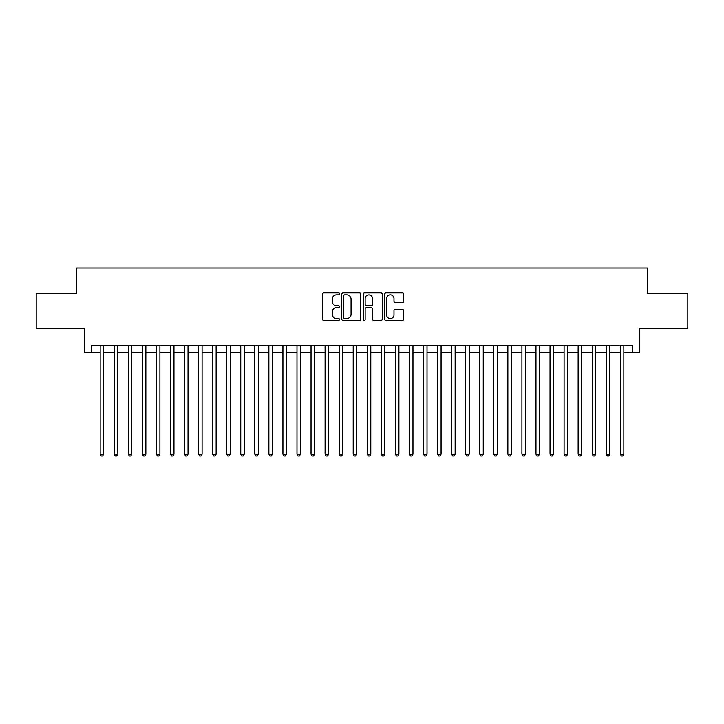 <?xml version="1.0" encoding="UTF-8"?>
<svg xmlns="http://www.w3.org/2000/svg" width="724" height="724" viewBox="0 0 724 724"><rect width="100%" height="100%" fill="white"/><g stroke="black" fill="none" stroke-linecap="round" stroke-linejoin="round"><path stroke-width="1.09" d="M339.511 293.844A0.968 0.968 0 0 0 338.542 292.885L323.881 292.885A1.376 1.376 0 0 0 322.497 294.261L322.497 319.103A1.376 1.376 0 0 0 323.881 320.479L338.542 320.479A0.968 0.968 0 0 0 339.511 319.51A0.968 0.968 0 0 0 338.542 318.551L336.642 318.551A4.416 4.416 0 0 1 332.226 314.135L332.226 312.062A4.416 4.416 0 0 1 336.642 307.646L338.542 307.646A0.968 0.968 0 0 0 339.511 306.677A0.968 0.968 0 0 0 338.542 305.718L336.642 305.718A4.416 4.416 0 0 1 332.226 301.302L332.226 299.229A4.416 4.416 0 0 1 336.642 294.813L338.542 294.813A0.968 0.968 0 0 0 339.511 293.844M402.327 302.614A1.376 1.376 0 0 0 403.711 301.229L403.711 294.261A1.376 1.376 0 0 0 402.327 292.885L386.046 292.885A1.376 1.376 0 0 0 384.661 294.261L384.661 319.103A1.376 1.376 0 0 0 386.046 320.479L402.327 320.479A1.376 1.376 0 0 0 403.711 319.103L403.711 310.687A1.376 1.376 0 0 0 402.327 309.302L395.358 309.302A1.376 1.376 0 0 0 393.983 310.687L393.983 314.859A3.692 3.692 0 0 1 390.29 318.551A3.692 3.692 0 0 1 386.598 314.859L386.598 298.505A3.692 3.692 0 0 1 390.29 294.813A3.692 3.692 0 0 1 393.983 298.505L393.983 301.229A1.376 1.376 0 0 0 395.358 302.614L402.327 302.614M91.378 352.371L91.378 345.339L632.622 345.339L632.622 352.371L639.654 352.371L639.654 328.47L687.8 328.47L687.8 293.329L647.383 293.329L647.383 268.025L76.617 268.025L76.617 293.329L36.2 293.329L36.2 328.47L84.346 328.47L84.346 352.371L100.165 352.371M360.796 294.261A1.376 1.376 0 0 0 359.412 292.885L343.131 292.885A1.376 1.376 0 0 0 341.746 294.261L341.746 319.103A1.376 1.376 0 0 0 343.131 320.479L359.412 320.479A1.376 1.376 0 0 0 360.796 319.103L360.796 294.261M364.588 292.885L380.869 292.885A1.376 1.376 0 0 1 382.254 294.261L382.254 319.103A1.376 1.376 0 0 1 380.869 320.479L373.901 320.479A1.376 1.376 0 0 1 372.525 319.103L372.525 309.03A1.376 1.376 0 0 0 371.141 307.646L366.516 307.646A1.376 1.376 0 0 0 365.14 309.03L365.14 319.51A0.968 0.968 0 0 1 364.172 320.479A0.968 0.968 0 0 1 363.204 319.51L363.204 294.261A1.376 1.376 0 0 1 364.588 292.885M103.677 352.371L114.22 352.371M117.74 352.371L128.284 352.371M131.795 352.371L142.338 352.371M145.859 352.371L156.402 352.371M159.913 352.371L170.457 352.371M173.968 352.371L184.511 352.371M188.032 352.371L198.575 352.371M202.087 352.371L212.63 352.371M216.141 352.371L226.693 352.371M230.205 352.371L240.748 352.371M244.259 352.371L254.803 352.371M258.323 352.371L268.866 352.371M272.378 352.371L282.921 352.371M286.433 352.371L296.985 352.371M300.496 352.371L311.039 352.371M314.551 352.371L325.094 352.371M328.615 352.371L339.158 352.371M342.669 352.371L353.212 352.371M356.724 352.371L367.276 352.371M370.788 352.371L381.331 352.371M384.842 352.371L395.385 352.371M398.906 352.371L409.449 352.371M412.961 352.371L423.504 352.371M427.015 352.371L437.567 352.371M441.079 352.371L451.622 352.371M455.134 352.371L465.677 352.371M469.197 352.371L479.741 352.371M483.252 352.371L493.795 352.371M497.307 352.371L507.859 352.371M511.37 352.371L521.914 352.371M525.425 352.371L535.968 352.371M539.489 352.371L550.032 352.371M553.543 352.371L564.087 352.371M567.598 352.371L578.141 352.371M581.662 352.371L592.205 352.371M595.716 352.371L606.26 352.371M609.78 352.371L620.323 352.371M623.835 352.371L632.622 352.371M344.651 294.813A0.968 0.968 0 0 0 343.683 295.781L343.683 317.583A0.968 0.968 0 0 0 344.651 318.551L346.651 318.551A4.416 4.416 0 0 0 351.068 314.135L351.068 299.229A4.416 4.416 0 0 0 346.651 294.813L344.651 294.813M372.525 298.578A3.692 3.692 0 0 0 368.833 294.885A3.692 3.692 0 0 0 365.14 298.578L365.14 304.333A1.376 1.376 0 0 0 366.516 305.718L371.141 305.718A1.376 1.376 0 0 0 372.525 304.333L372.525 298.578M103.677 345.339L103.677 454.156L100.165 454.156L100.165 345.339M103.677 454.156L102.627 455.975L101.215 455.975L100.165 454.156M117.74 345.339L117.74 454.156L114.22 454.156L114.22 345.339M117.74 454.156L116.682 455.975L115.279 455.975L114.22 454.156M131.795 345.339L131.795 454.156L128.284 454.156L128.284 345.339M131.795 454.156L130.745 455.975L129.334 455.975L128.284 454.156M145.859 345.339L145.859 454.156L142.338 454.156L142.338 345.339M145.859 454.156L144.8 455.975L143.397 455.975L142.338 454.156M159.913 345.339L159.913 454.156L156.402 454.156L156.402 345.339M159.913 454.156L158.855 455.975L157.452 455.975L156.402 454.156M173.968 345.339L173.968 454.156L170.457 454.156L170.457 345.339M173.968 454.156L172.918 455.975L171.507 455.975L170.457 454.156M188.032 345.339L188.032 454.156L184.511 454.156L184.511 345.339M188.032 454.156L186.973 455.975L185.57 455.975L184.511 454.156M202.087 345.339L202.087 454.156L198.575 454.156L198.575 345.339M202.087 454.156L201.037 455.975L199.625 455.975L198.575 454.156M216.141 345.339L216.141 454.156L212.63 454.156L212.63 345.339M216.141 454.156L215.091 455.975L213.689 455.975L212.63 454.156M230.205 345.339L230.205 454.156L226.693 454.156L226.693 345.339M230.205 454.156L229.146 455.975L227.743 455.975L226.693 454.156M244.259 345.339L244.259 454.156L240.748 454.156L240.748 345.339M244.259 454.156L243.21 455.975L241.798 455.975L240.748 454.156M258.323 345.339L258.323 454.156L254.803 454.156L254.803 345.339M258.323 454.156L257.264 455.975L255.862 455.975L254.803 454.156M272.378 345.339L272.378 454.156L268.866 454.156L268.866 345.339M272.378 454.156L271.328 455.975L269.916 455.975L268.866 454.156M286.433 345.339L286.433 454.156L282.921 454.156L282.921 345.339M286.433 454.156L285.383 455.975L283.98 455.975L282.921 454.156M300.496 345.339L300.496 454.156L296.985 454.156L296.985 345.339M300.496 454.156L299.437 455.975L298.035 455.975L296.985 454.156M314.551 345.339L314.551 454.156L311.039 454.156L311.039 345.339M314.551 454.156L313.501 455.975L312.089 455.975L311.039 454.156M328.615 345.339L328.615 454.156L325.094 454.156L325.094 345.339M328.615 454.156L327.556 455.975L326.153 455.975L325.094 454.156M342.669 345.339L342.669 454.156L339.158 454.156L339.158 345.339M342.669 454.156L341.619 455.975L340.208 455.975L339.158 454.156M356.724 345.339L356.724 454.156L353.212 454.156L353.212 345.339M356.724 454.156L355.674 455.975L354.271 455.975L353.212 454.156M370.788 345.339L370.788 454.156L367.276 454.156L367.276 345.339M370.788 454.156L369.729 455.975L368.326 455.975L367.276 454.156M384.842 345.339L384.842 454.156L381.331 454.156L381.331 345.339M384.842 454.156L383.792 455.975L382.381 455.975L381.331 454.156M398.906 345.339L398.906 454.156L395.385 454.156L395.385 345.339M398.906 454.156L397.847 455.975L396.444 455.975L395.385 454.156M412.961 345.339L412.961 454.156L409.449 454.156L409.449 345.339M412.961 454.156L411.911 455.975L410.499 455.975L409.449 454.156M427.015 345.339L427.015 454.156L423.504 454.156L423.504 345.339M427.015 454.156L425.965 455.975L424.563 455.975L423.504 454.156M441.079 345.339L441.079 454.156L437.567 454.156L437.567 345.339M441.079 454.156L440.02 455.975L438.617 455.975L437.567 454.156M455.134 345.339L455.134 454.156L451.622 454.156L451.622 345.339M455.134 454.156L454.084 455.975L452.672 455.975L451.622 454.156M469.197 345.339L469.197 454.156L465.677 454.156L465.677 345.339M469.197 454.156L468.138 455.975L466.736 455.975L465.677 454.156M483.252 345.339L483.252 454.156L479.741 454.156L479.741 345.339M483.252 454.156L482.202 455.975L480.79 455.975L479.741 454.156M497.307 345.339L497.307 454.156L493.795 454.156L493.795 345.339M497.307 454.156L496.257 455.975L494.854 455.975L493.795 454.156M511.37 345.339L511.37 454.156L507.859 454.156L507.859 345.339M511.37 454.156L510.311 455.975L508.909 455.975L507.859 454.156M525.425 345.339L525.425 454.156L521.914 454.156L521.914 345.339M525.425 454.156L524.375 455.975L522.963 455.975L521.914 454.156M539.489 345.339L539.489 454.156L535.968 454.156L535.968 345.339M539.489 454.156L538.43 455.975L537.027 455.975L535.968 454.156M553.543 345.339L553.543 454.156L550.032 454.156L550.032 345.339M553.543 454.156L552.493 455.975L551.082 455.975L550.032 454.156M567.598 345.339L567.598 454.156L564.087 454.156L564.087 345.339M567.598 454.156L566.548 455.975L565.145 455.975L564.087 454.156M581.662 345.339L581.662 454.156L578.141 454.156L578.141 345.339M581.662 454.156L580.603 455.975L579.2 455.975L578.141 454.156M595.716 345.339L595.716 454.156L592.205 454.156L592.205 345.339M595.716 454.156L594.666 455.975L593.255 455.975L592.205 454.156M609.78 345.339L609.78 454.156L606.26 454.156L606.26 345.339M609.78 454.156L608.721 455.975L607.318 455.975L606.26 454.156M623.835 345.339L623.835 454.156L620.323 454.156L620.323 345.339M623.835 454.156L622.785 455.975L621.373 455.975L620.323 454.156"/></g></svg>
